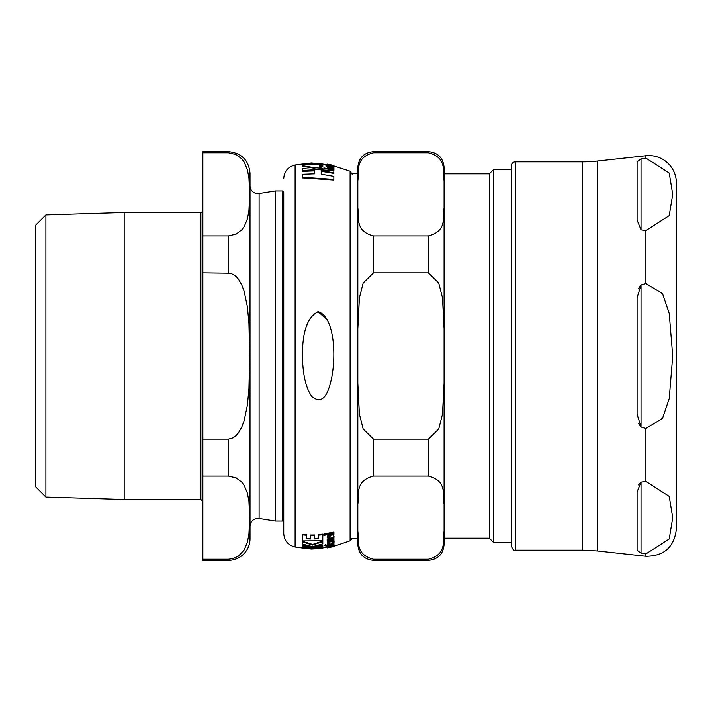 <?xml version="1.0" encoding="UTF-8"?>
<svg xmlns="http://www.w3.org/2000/svg" width="712" height="712" viewBox="0 0 712 712"><rect width="100%" height="100%" fill="white"/><g stroke="black" fill="none" stroke-linecap="round" stroke-linejoin="round"><path stroke-width="1.07" d="M330.715 541.663L327.28 543.541L330.671 544.048L334.044 542.232L330.715 541.663L330.715 541.102M329.941 546.407L327.716 546.887L327.155 547.216L328.063 547.332L332.415 546.522L334.044 545.606L329.941 545.988M334.026 166.617L334.026 166.012L350.099 171.209L350.099 540.791L333.269 546.505M329.941 535.638L327.716 536.421L327.155 537.453L328.063 538.432L329.487 538.174L328.383 537.302L329.576 536.43L332.415 537.64L334.026 536.439L333.376 535.638L334.044 534.917L333.536 534.303L329.941 535.638L329.941 535.006L332.753 534.401M317.721 311.74L318.148 311.731C307.557 316.707 302.324 331.463 302.449 356C302.751 374.841 305.929 388.414 311.99 396.726C319.154 402.316 324.645 399.859 328.472 389.357C337.319 365.799 336.073 316.662 318.148 311.731L327.235 319.902M333.269 165.495L327.155 164.614L330.564 165.611L333.269 165.495M302.422 164.677L302.422 165.7L314.935 167.774L322.18 168.263L319.368 167.365L319.368 165.504L322.794 165.816L322.794 164.792L302.422 164.312L322.794 164.428L322.794 163.84L310.895 162.95L322.794 163.84M333.839 172.785L333.839 170.684L302.422 168.664L302.422 170.738L314.748 170.293L314.748 173.835L302.422 174.289L302.422 177.279L333.839 179.397L333.839 176.371L321.201 174.244L321.201 170.693L333.839 172.785L333.839 173.408L321.201 171.307L321.201 174.244M333.839 179.397L333.839 180.056L302.422 177.92L302.422 177.279M314.748 173.835L314.748 170.907L302.422 171.352L302.422 170.738M322.794 165.816L322.794 166.421L319.368 166.101L319.368 167.365M322.18 168.263L322.18 168.726M314.935 167.774L314.935 168.228M302.422 165.7L302.422 166.305L314.935 168.37M327.155 164.232L327.155 165.38M334.026 165.905L333.973 166.581M329.06 164.472L333.919 165.469L327.155 164.116L327.298 165.353M328.535 165.762L325.927 165.353L325.927 165.958L328.348 166.848M333.919 167.56L327.155 166.813L328.125 167.516L327.298 167.783L333.919 169.073L328.25 167.097L333.919 167.56M333.919 169.073L333.919 169.687L327.298 168.388L327.298 167.783M327.155 166.813L327.298 167.658M333.919 167.881L333.919 168.486L328.25 167.703M325.927 165.353L328.348 166.243L334.044 166.724L328.481 165.754M334.044 166.724L333.51 167.498M333.51 166.884L333.51 167.462M323.862 168.433L333.919 170.221L333.919 169.723L323.862 167.943L323.862 168.913M333.919 170.221L333.839 170.827M327.155 164.116L328.802 164.445L327.298 164.534M327.298 164.258L333.919 165.771M322.794 163.537L302.422 163.413L314.321 163.279L302.422 163.724L302.422 164.312M312.853 547.581L322.794 547.733L322.794 548.329L302.484 547.386L315.22 548.863L302.422 548.587L322.794 548.329M302.422 548.445L302.422 547.848L306.721 548.178M324.512 545.632L325.277 544.724L326.052 544.822L326.052 545.428L324.512 545.632L326.052 545.428M327.298 545.063L333.919 544.119L327.298 545.063L327.298 544.457L328.677 544.226M332.682 543.443L333.919 543.158L333.919 543.772M323.862 534.57L323.862 533.929L333.919 532.033L333.919 532.683L323.862 534.57L323.862 535.362L333.919 533.493L333.919 532.683M328.481 545.383L332.86 544.324M325.927 546.389L328.348 546.487L333.51 545.143L334.044 544.707L333.617 544.431L331.73 545.383L325.927 546.389L325.927 545.784L327.298 545.579M333.617 543.817L334.044 544.707M328.25 539.705L329.175 540.221L333.919 539.224L333.919 539.856L329.175 540.844L328.25 540.328L330.137 539.367L333.919 538.557L333.919 537.934L330.128 538.753L327.155 540.328L328.125 541.031L327.298 541.716L333.919 540.408L333.919 539.856M327.155 540.328L327.155 539.705L330.128 538.121L333.919 537.302L333.919 537.934M327.155 537.453L327.716 535.789L329.941 535.006M328.383 536.67L329.487 538.174M333.376 534.997L334.026 536.439M332.744 534.481L333.536 533.653L334.044 534.917M333.536 544.894L334.044 545.606L334.044 544.991M327.155 547.768L333.919 546.593L327.155 547.768L327.716 546.291M318.611 534.507L322.794 534.107L322.794 534.748L318.611 535.139L318.611 534.507M314.695 538.334L318.611 538.139M310.521 535.62L310.521 534.979L314.695 534.952L314.695 535.593L310.521 535.62L310.521 538.975L306.605 538.833L306.605 535.219L302.422 534.872L302.422 540.88L322.794 540.755L322.794 534.748M306.605 538.21L310.521 538.352M302.422 534.872L302.422 534.231L306.605 534.578L306.605 535.219M331.739 540.898L334.044 541.609L334.044 542.232M327.28 543.541L327.28 542.927L329.665 541.307M316.217 545.801L322.794 545.294L322.794 545.899L313.066 546.487L322.794 543.826L322.794 540.986L312.604 544.422L302.422 541.271L302.422 544.075L312.123 546.487L302.422 546.015L302.422 547.11L322.794 546.994L322.794 545.899M302.422 546.015L302.422 545.41L308.803 545.837M306.436 326.514L307.504 323.462M310.895 549.05L322.794 548.462M329.06 547.572L327.155 547.884L327.155 547.297M327.298 541.164L327.298 540.666M329.175 540.844L329.175 540.221M327.716 536.421L327.716 535.789M333.536 534.303L333.536 533.653M318.611 535.139L318.611 538.762L314.695 538.948L314.695 535.593M322.794 541.601L312.604 545.027L312.604 544.422M312.604 545.027L302.422 541.885M283.109 191.501A1.967 1.967 0 0 0 283.732 192.454L283.732 533.448L283.732 519.546L283.109 520.499L283.109 191.501A0.783 0.783 0 0 0 282.361 190.941L282.361 521.059L283.109 520.499M444.083 173.844L489.278 173.844L489.278 538.156L493.79 542.669L511.341 542.669M357.816 531.241C359.355 540.408 354.496 554.47 373.533 559.24L428.357 559.24C447.394 554.47 442.535 540.408 444.083 531.241L444.083 544.636C443.149 554.185 437.907 559.427 428.357 560.353L428.357 559.24L373.533 559.24L373.533 560.353C363.983 559.427 358.741 554.185 357.816 544.636L357.816 383.154L359.409 414.224L363.156 428.989L373.533 439.162L373.533 476.088C354.496 480.849 359.355 494.911 357.816 504.087M350.099 538.744L357.816 538.744L357.816 544.636M357.816 207.913C359.355 217.089 354.496 231.151 373.533 235.912L373.533 272.838L363.156 283.011L359.409 297.776L357.816 328.846L357.816 167.365L357.816 173.256L350.099 173.256M357.816 167.365C358.741 157.815 363.983 152.573 373.533 151.647L373.533 152.76C354.496 157.53 359.355 171.592 357.816 180.759M373.533 439.162L428.357 439.162L438.734 428.989L442.49 414.224L444.083 383.154L444.083 504.087C442.535 494.911 447.394 480.849 428.357 476.088L373.533 476.088M373.533 235.912L428.357 235.912C447.394 231.151 442.535 217.089 444.083 207.913L444.083 328.846L442.49 297.776L438.734 283.011L428.357 272.838L373.533 272.838M373.533 151.647L428.357 151.647C437.907 152.573 443.149 157.815 444.083 167.365L444.083 180.759C442.535 171.592 447.394 157.53 428.357 152.76L373.533 152.76M444.083 180.759L444.083 207.913M444.083 328.846L444.083 383.154M444.083 504.087L444.083 531.241M489.278 173.844L493.79 169.331L493.79 542.669M357.816 383.154L357.816 328.846M511.341 165.789L511.341 546.211C513.005 549.824 514.313 551.141 515.274 550.136L515.274 161.864A3.934 3.934 0 0 0 511.341 165.789M637.098 550.189L641.031 553.179L637.098 550.189L637.098 491.947L641.031 482.149L638.335 484.925M641.031 482.149L645.9 481.401L669.227 496.38L672.715 517.66L669.227 538.948L645.9 553.918L641.031 553.179L641.031 482.149M638.335 423.32L641.031 427.031L641.031 284.969L645.9 283.483L662.552 293.7L669.227 313.431L672.715 356L669.227 398.569L662.552 418.3L645.9 428.517L641.031 427.031L637.098 414.242L637.098 297.758L641.031 284.969L638.335 288.68M641.031 229.851L641.031 158.82L645.9 158.082L669.227 173.052L672.715 194.34L669.227 215.62L645.9 230.599L641.031 229.851L637.098 220.053L637.098 161.811L641.031 158.82L637.098 161.811M645.9 553.918L645.9 556.268L597.404 550.954L597.404 161.046L645.9 155.732L645.9 158.082M676.4 183.082L676.4 528.918L676.4 183.082A27.51 27.51 0 0 0 645.9 155.732M515.274 161.864L582.434 161.864A137.55 137.55 0 0 0 597.404 161.046M582.434 161.864L582.434 550.136L515.274 550.136M45.906 497.065L35.6 486.759L35.6 225.241L45.906 214.935L45.906 497.065L124.182 499.504L200.891 499.504L202.858 501.471M124.182 499.504L124.182 212.496L200.891 212.496A1.967 1.967 0 0 0 202.858 210.53M228.401 560.353L228.401 559.24L202.858 559.24L202.858 476.088L228.401 476.088L236.126 477.868L241.858 482.247L244.207 485.433L247.429 493.158L248.942 501.39L249.654 517.66L248.942 533.938L247.429 542.161L244.207 549.887L238.538 556.036L233.18 558.582L228.401 559.24L202.858 559.24L202.858 560.353L228.401 560.353A21.618 21.618 0 0 0 250.019 538.744L250.019 173.256C248.737 160.129 241.528 152.92 228.401 151.647L228.401 152.76L236.126 154.549L241.858 158.918L244.207 162.114L247.429 169.839L248.942 178.062L249.654 194.34L248.942 210.61L247.429 218.842L244.207 226.567L241.858 229.753L236.126 234.132L228.401 235.912L202.858 235.912L202.858 272.838L230.875 273.194L236.126 276.416L238.538 279.255L241.858 285.165L244.207 291.546L247.429 306.997L248.942 323.453L249.654 356L248.942 388.547L247.429 405.003L244.207 420.454L241.858 426.835L238.538 432.745L236.126 435.584L233.18 437.836L228.401 439.162L202.858 439.162L202.858 476.088M202.858 439.162L202.858 272.838M202.858 235.912L202.858 152.76L228.401 152.76M228.401 151.647L202.858 151.647L202.858 152.76M124.182 212.496L45.906 214.935M250.019 217.213L250.019 185.743A7.859 7.859 0 0 0 259.106 193.504L275.295 190.941L275.295 521.059L282.361 521.059M330.564 165.611L330.564 166.136M330.137 167.089L330.137 167.694M331.418 166.564L331.418 167.017M302.422 164.009L295.115 165.006L295.115 546.994L302.422 547.991M325.277 545.33L325.277 544.724M331.73 545.383L331.73 544.769M330.128 547.101L330.128 546.647M330.128 538.753L330.128 538.121M332.753 535.041L332.753 534.49M428.357 439.162L428.357 476.088M428.357 235.912L428.357 272.838M428.357 151.647L428.357 152.76M645.9 428.517L645.9 481.401M645.9 230.599L645.9 283.483M200.891 212.496L200.891 499.504M250.019 526.257C250.686 520.899 253.712 518.309 259.106 518.496L259.106 193.504M228.401 235.912L228.401 272.838M228.401 439.162L228.401 476.088M322.794 164.125L327.68 164.792M322.794 547.875L327.68 547.208M327.155 547.216L327.155 546.62M295.115 165.006C288.048 166.768 284.257 171.289 283.732 178.552M295.115 546.994C288.048 545.232 284.257 540.711 283.732 533.448M350.099 171.209L352.511 174.832M350.099 540.791L352.182 538.744M444.083 538.156L489.278 538.156M373.533 560.353L428.357 560.353M493.79 169.331L511.341 169.331M645.9 556.268C664.136 556.152 674.3 547.038 676.4 528.918M597.404 550.954L582.434 550.136M259.106 518.496L275.295 521.059M275.295 190.941L282.361 190.941"/></g></svg>
